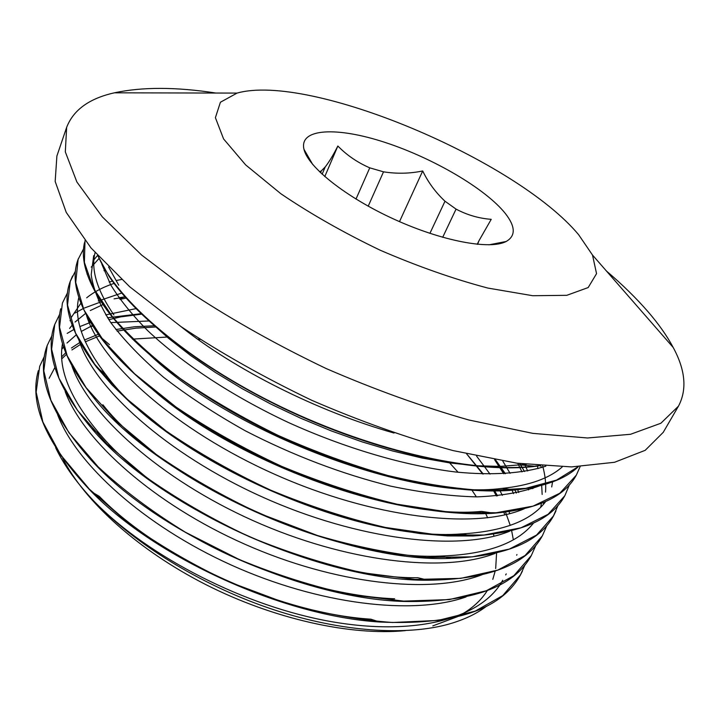 <?xml version="1.0" encoding="UTF-8"?>
<svg xmlns="http://www.w3.org/2000/svg" width="720" height="720" viewBox="0 0 720 720"><rect width="100%" height="100%" fill="white"/><g stroke="black" fill="none" stroke-linecap="round" stroke-linejoin="round"><path stroke-width="1.08" d="M429.912 233.361L444.996 201.222L456.057 209.115L442.692 237.312M477.243 244.305L479.025 240.642L477.54 244.332M320.553 172.755L321.399 170.784L325.224 166.95L322.128 174.222M355.995 199.071L369.756 167.841L383.517 171.828L368.208 206.181M319.536 171.783L321.399 170.784M325.224 166.95C329.22 161.775 333.432 154.791 337.851 146.016L324.774 176.598M337.851 146.016C346.896 155.277 357.534 162.549 369.756 167.841M383.517 171.828C396.819 173.925 409.887 173.637 422.703 170.964L399.501 221.634M456.057 209.115C467.199 215.001 478.917 218.412 491.22 219.33L479.025 240.642M422.703 170.964C428.184 182.376 435.618 192.465 444.996 201.222M505.404 213.579C515.565 226.629 515.826 235.926 506.187 241.479C490.095 250.065 442.242 241.209 394.209 219.267C346.131 197.406 308.043 167.103 303.975 149.328C298.863 128.07 337.32 126.648 385.335 142.515C433.341 158.238 485.793 188.856 505.404 213.579M497.556 495.864L494.541 490.707M483.264 474.021L467.955 455.382M141.408 313.641L107.514 317.763M90.432 322.425L79.839 326.592M73.746 329.571L67.176 333.396M485.577 513.333L487.647 517.833M493.47 534.186L493.992 536.184M496.575 553.05L495.684 568.53M495.207 570.996L492.804 579.339M487.224 590.688C481.248 600.21 472.41 608.31 460.683 614.97M457.461 616.689L432.819 625.887M405.342 630.63C350.685 635.958 274.275 619.182 206.298 584.838C138.348 550.395 84.555 501.489 62.667 458.226M132.462 339.12L167.058 337.05M167.607 337.059L168.174 337.068M197.541 339.102L200.061 339.408M449.001 462.177L458.1 472.275M471.816 489.978L476.397 496.89M55.62 447.66L56.439 449.352C64.863 466.434 77.553 483.894 94.509 501.75C135.045 543.978 199.962 584.262 267.732 607.689C335.556 631.089 401.778 636.327 446.211 624.816C462.609 620.451 476.091 614.232 486.648 606.15M513.333 539.739L511.65 530.739M510.246 525.402L505.53 512.109M155.997 326.961L135.882 328.176L117.072 331.11M99.477 335.916L85.293 341.829M80.919 344.151L71.937 349.929M66.366 354.42L61.794 358.839M54.909 367.461L49.14 378.297M90.918 326.565L92.997 326.025M110.781 322.614L149.22 320.958M44.442 356.22L39.69 366.336L36.144 392.121L42.876 421.992L60.624 454.851L89.388 489.195L128.268 523.152C158.76 544.995 192.33 564.561 228.969 581.859L285.075 602.901C322.83 613.521 358.65 620.055 392.553 622.494L438.003 620.433L475.155 611.145L502.776 595.584L520.434 574.938L525.024 564.822M516.393 493.056L514.818 489.915M505.35 473.679L495.531 459.81M125.307 296.775L118.89 297.756M101.403 301.734L84.456 307.989M83.304 308.529L74.934 313.056M52.083 335.322L47.187 345.555L43.794 370.809L50.877 400.248L68.958 432.756L98.127 466.83C122.814 489.807 151.893 511.605 185.364 532.215L239.157 559.485C276.966 575.055 314.451 586.854 351.603 594.882L403.695 601.119L449.289 599.589L486.36 590.751L513.864 575.694L531.315 555.552L535.86 545.31M532.359 488.646L531.837 487.305M524.457 471.528L519.93 463.599M112.77 281.079L109.161 282.006M59.697 314.217L54.756 324.468L51.615 349.227L58.941 378.189L77.454 410.319L107.019 444.132L146.898 477.801C178.047 499.608 212.247 519.264 249.498 536.778C287.613 552.456 325.35 564.453 362.727 572.778L415.017 579.447L460.683 578.367L497.781 570.105L525.087 555.516L542.331 535.887L546.93 525.438M541.485 467.595L540.711 465.786M67.554 292.707L62.406 303.075L59.535 327.294L67.176 355.797L86.013 387.522L116.091 421.056L156.411 454.599C187.902 476.352 222.444 496.044 260.046 513.675L317.421 535.5C355.905 546.777 392.283 554.085 426.555 557.442L472.293 556.848L509.328 549.081L536.535 535.077L553.473 515.925L558.063 505.278M75.465 271.008L70.236 281.394L67.527 305.046L75.537 333.045L94.77 364.383L125.244 397.611L166.131 430.983C197.937 452.736 232.803 472.464 270.738 490.185C309.465 506.196 347.715 518.625 385.497 527.463L438.237 535.032L484.101 535.005L521.064 527.769L548.1 514.287L564.849 495.711L569.376 484.902M83.655 248.67L78.111 259.38L75.717 282.483L83.97 309.96L103.653 340.866L134.604 373.797L175.95 406.998C208.161 428.688 243.378 448.461 281.61 466.326C320.643 482.472 359.163 495.108 397.17 504.234L450.126 512.316L496.044 512.766L533.016 506.142L559.845 493.218L576.315 475.173L580.104 466.668M85.005 240.615L84.393 262.395L93.366 288.018L112.392 316.683C130.095 336.969 152.613 357.516 179.946 378.324C209.7 398.808 242.415 417.834 278.082 435.393C314.64 451.665 351.198 465.03 387.765 475.479C423.423 483.984 456.309 489.042 486.414 490.644L525.726 488.358L556.506 480.123L578.133 466.749M98.181 256.104C116.982 300.555 187.488 361.638 281.403 406.98C375.336 452.295 478.629 474.453 538.758 465.633M94.509 501.75C148.455 557.001 245.673 606.816 332.028 621.765C418.491 636.723 482.733 617.175 502.731 580.266M504.828 514.872L503.775 512.037M496.431 495.972L493.524 490.716M482.724 474.003L466.632 453.87M141.885 314.109L120.843 316.863L108.774 319.68M92.367 325.557L81.261 331.461M76.122 334.962L66.978 343.035M63.711 346.788L61.794 349.326M57.51 414.36C75.834 463.707 143.622 525.51 231.3 565.056C318.915 604.611 413.109 615.654 466.038 596.943M518.931 510.804L518.679 509.742M513.495 493.632L511.956 489.951M503.703 473.769L494.586 459.639M126.405 298.017L120.033 299.358M103.239 304.452L90.27 310.545M85.473 313.506L75.051 322.056M72.261 325.071L69.597 328.419M65.178 391.59C83.61 441.036 154.179 504.126 244.665 544.14C335.106 584.262 430.866 594.63 482.148 574.686M528.561 489.915L528.021 487.989M522.018 471.915L517.77 463.311M114.399 283.302C103.527 286.848 94.293 291.681 86.697 297.792M80.847 303.228L71.487 317.151M70.335 319.914L70.02 320.76M71.964 366.102C89.082 415.026 160.461 479.232 253.197 520.677C345.933 562.131 443.97 573.363 495.135 553.392M540.702 507.195L541.431 503.37M542.16 494.451L541.665 485.091M538.074 468.576L537.264 466.083M105.129 270.072L104.004 270.684M78.768 339.651C93.861 388.026 166.59 454.005 262.413 497.016C358.164 540.126 459.207 551.934 509.616 531.234M551.709 486.963L552.528 481.923M99 258.525L91.242 267.12M87.318 273.807L87.093 274.284M86.562 315.612C101.403 363.537 176.139 430.407 274.464 474.183C372.735 518.085 475.272 529.983 524.268 508.752M93.681 255.654L91.197 274.734C93.231 289.161 99.693 305.019 110.574 322.317C124.047 340.218 141.741 358.569 163.656 377.352C187.83 396.027 215.01 413.82 245.196 430.74C292.914 455.364 341.316 473.814 390.402 486.072C421.722 492.642 450.558 496.251 476.892 496.881C501.336 495.891 522.027 492.282 538.956 486.054M101.862 264.294L110.682 284.796C119.682 299.475 132.093 314.829 147.906 330.84C182.16 363.132 232.011 396.072 288.504 422.55C345.42 448.344 405.099 465.777 455.58 471.996C492.48 475.65 523.08 473.4 545.85 466.164M180.855 326.502C234.675 369.603 317.592 411.48 394.056 433.044M38.322 370.674C28.746 404.172 46.467 444.519 91.476 491.715C156.258 558.063 283.239 616.041 379.575 622.008C453.987 625.446 500.895 609.849 520.317 575.208L522.414 571.113M505.053 473.697L495.18 459.747M125.487 296.982L114.084 298.854M47.178 345.555L47.079 345.834C35.811 376.569 50.562 414.72 91.323 460.278C157.059 532.863 301.896 598.887 404.244 601.452C471.348 602.568 513.648 587.358 531.171 555.813L531.315 555.552M522.081 467.667L519.66 463.563M121.572 279.477L116.577 280.458M54.63 324.738C44.433 352.413 56.817 387.027 91.782 428.571C157.212 506.88 320.958 581.499 428.274 580.221C488.43 579.465 526.392 564.768 542.16 536.139L542.322 535.887M60.723 308.763C54.612 333.081 65.655 362.799 93.861 397.899C158.337 480.753 340.65 563.706 451.224 558.351C505.053 556.227 539.1 542.178 553.365 516.213L555.912 511.02M72.549 276.021L70.11 281.673C61.722 304.182 70.488 332.604 96.408 366.93L112.185 385.083L131.202 403.488L153.288 421.839L178.173 439.812L205.434 457.065L234.63 473.283L265.248 488.133L296.748 501.327L328.554 512.613L360.099 521.838L390.798 528.858L420.147 533.574L447.642 535.932L472.932 535.995C521.208 532.917 551.79 519.579 564.669 495.972L564.831 495.702M78.417 258.543L77.994 259.677C70.479 279.918 77.796 305.532 99.936 336.528C131.994 379.665 198.054 429.03 276.075 464.22C354.042 499.383 437.211 517.203 494.091 513.216C537.174 509.409 564.525 496.818 576.153 475.443M84.528 242.586C80.451 259.929 86.994 281.133 104.157 306.216C134.865 350.271 204.489 402.732 287.352 440.055C370.323 477.369 458.172 495.594 515.205 489.96C544.203 486.855 565.218 479.115 578.25 466.749M97.704 255.573L108.792 275.868C138.06 320.481 210.654 375.777 298.431 415.305C386.181 454.725 478.764 473.553 535.419 466.317L539.865 465.723M526.257 464.373L500.238 466.389L476.271 465.75L450.072 462.969L422.001 458.019L392.508 450.954L362.097 441.873L331.308 430.92L300.699 418.239L270.819 404.073L242.208 388.71L215.361 372.447L190.737 355.599L168.741 338.463L149.643 321.345M118.737 285.201L108.594 267.021M562.275 466.884C549.477 478.359 529.398 485.532 502.038 488.385C410.193 500.76 229.041 431.892 147.87 352.908M113.913 314.964C97.02 290.367 90.747 269.595 95.076 252.648M494.091 513.216L481.554 511.398C392.463 520.11 232.119 460.701 150.507 387.603M93.942 259.803L97.551 255.402M545.679 501.561C531.216 520.749 503.001 531.549 461.034 533.952C353.547 542.43 164.988 456.534 105.696 374.445C82.638 344.214 73.674 318.573 78.822 297.522M542.646 465.939C545.175 475.02 546.138 483.75 545.544 492.129M543.888 502.353L543.321 504.414M533.466 523.143C517.149 543.609 486 554.598 440.019 556.092C334.944 560.871 164.205 483.165 102.852 404.739M525.15 465.318L527.607 470.961M532.836 487.116L533.124 488.376M428.274 580.221L417.852 577.755C316.008 578.718 162.585 508.788 100.44 434.727C70.416 399.528 57.771 369.171 62.505 343.656M98.28 300.996L122.04 292.959M502.776 461.061L510.084 473.328M517.572 489.42L518.742 492.543M394.659 598.797C334.008 596.331 256.779 572.868 192.96 536.535M88.893 321.903L90.054 321.3M105.714 314.901L136.278 308.565M476.577 456.084L490.041 474.12M499.941 490.608L502.344 495.342M509.067 511.632L509.724 513.648M379.575 622.008L370.89 619.191C279.693 613.404 160.605 558.999 99.27 496.35L91.476 491.715M61.677 356.841L65.691 352.782M71.451 347.985L79.947 342.432M84.492 340.011L98.586 334.17M115.857 329.544L134.541 326.763L154.584 325.737M492.192 244.701L491.589 244.323M309.645 160.551L310.617 160.839M493.146 244.017L493.992 244.557M578.592 234.657L592.515 255.069L596.547 273.645L588.186 287.559L566.775 295.326L532.719 295.713L487.845 288.063C453.474 278.964 417.564 266.337 380.115 250.182C343.359 232.515 310.266 213.696 280.854 193.734L245.637 164.889L223.587 138.933L215.397 117.675L220.419 102.231L237.078 93.087C309.762 72.675 515.988 159.723 578.592 234.657M606.465 271.044C622.458 284.643 636.354 298.26 648.171 311.886C658.656 324.027 666.999 335.889 673.2 347.472C685.44 370.089 687.195 389.664 678.447 406.197L660.852 423.261L630.54 434.286L587.538 437.985L532.872 433.368L468.729 419.967C422.235 406.737 374.715 389.592 326.169 368.55C278.442 345.726 234.333 321.102 193.842 294.687L141.642 255.069L102.294 216.846L76.878 181.971L65.313 151.857L66.645 127.377C73.386 109.935 89.307 98.415 114.408 92.817C142.245 86.841 176.067 86.913 215.865 93.042M678.447 406.197L663.228 432.351L645.183 450.324L614.556 462.285L571.437 466.911L516.861 463.185L453.033 450.585C406.863 437.832 359.748 421.065 311.706 400.284C264.51 377.658 220.95 353.106 181.026 326.619L129.645 286.722L91.035 247.977L66.231 212.391L55.17 181.44L56.889 156.024L66.645 127.377M305.37 153.288L306.432 153.594M501.345 242.424L502.281 243.027M488.97 244.827L506.187 241.479M312.732 164.511L303.975 149.328M61.992 456.894L56.439 449.352M494.901 491.301L494.388 490.707M111.519 316.962L120.843 316.863M119.583 298.719L123.327 298.629M522.882 468.648L521.73 467.235M521.676 464.976L535.419 466.317M109.782 276.804L108.792 275.868M502.038 488.385L515.205 489.96M105.003 306.981L104.157 306.216M109.476 344.673L99.936 336.528M461.034 533.952L472.932 535.995M105.696 374.445L96.408 366.93M440.019 556.092L451.224 558.351M94.959 398.727L93.861 397.899M100.44 434.727L91.782 428.571M402.912 601.083L404.244 601.452M92.376 460.971L91.323 460.278M516.942 554.598L516.618 555.183M506.241 573.885L505.665 574.929M237.078 93.087L114.408 92.817M592.515 255.069L673.2 347.472"/></g></svg>
